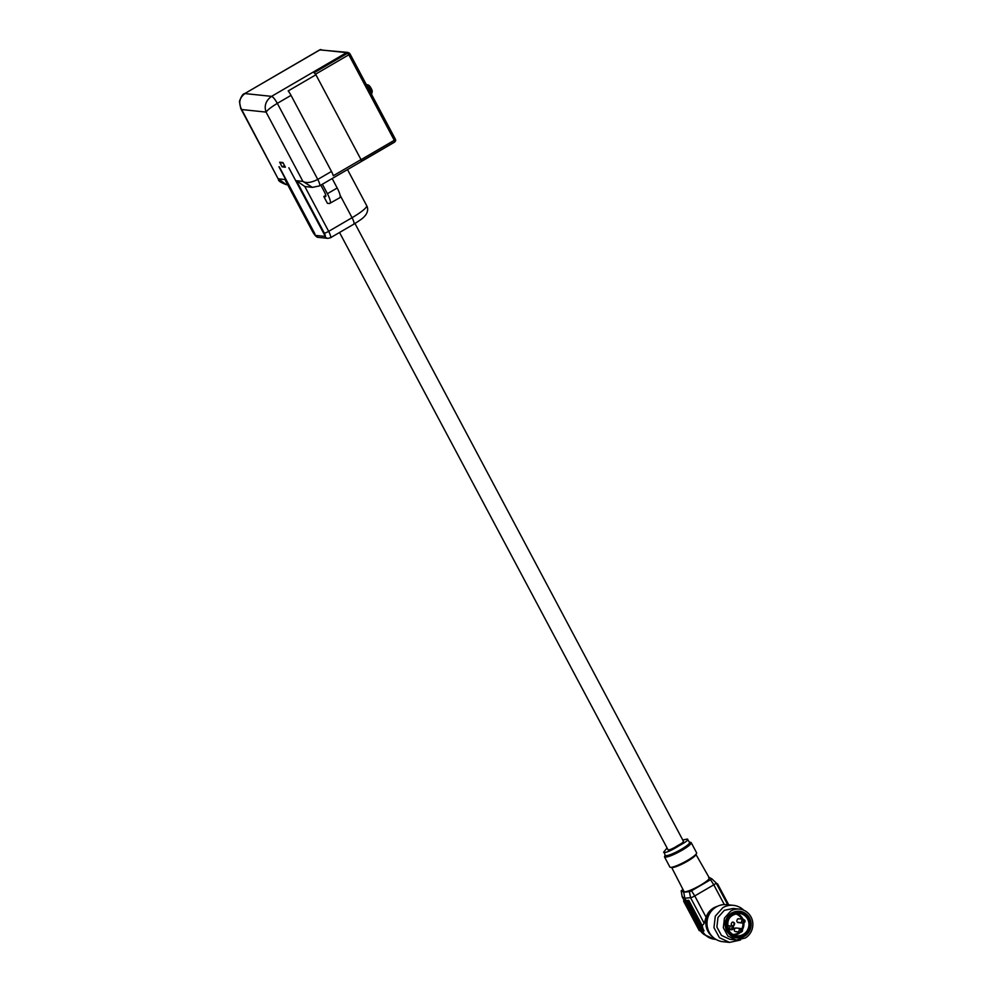 <?xml version="1.0" encoding="UTF-8"?>
<svg xmlns="http://www.w3.org/2000/svg" width="992" height="992" viewBox="0 0 992 992"><rect width="100%" height="100%" fill="white"/><g stroke="black" fill="none" stroke-linecap="round" stroke-linejoin="round"><path stroke-width="1.49" d="M733.448 905.349L726.826 904.654A18.625 17.868 96 0 0 716.249 906.948A18.625 17.868 96 0 0 707.346 926.987A18.625 17.868 96 0 0 722.932 941.706L729.554 942.4L719.436 937.713L713.967 927.681L715.294 916.174L722.87 907.643A18.625 17.868 -84 0 1 733.448 905.349A18.625 17.868 -84 0 1 743.752 910.21M740.652 939.784A18.625 17.868 -84 0 1 740.131 940.106L729.554 942.4M739.573 909.118L733.125 908.436L724.309 910.346L717.985 917.464L716.894 927.049L721.444 935.406L729.876 939.312L736.337 939.994L727.892 936.088L723.342 927.731L724.445 918.133L730.769 911.028A15.525 14.892 -84 0 1 739.573 909.118A15.525 14.892 -84 0 1 752.568 921.382A15.525 14.892 -84 0 1 745.141 938.072L736.337 939.994M739.35 911.239L731.749 912.888C725.288 917.563 723.602 923.639 726.702 931.116L736.56 937.862M371.529 94.352A5.816 1.339 -120.2 0 0 371.64 94.104L372.236 91.574A3.881 0.893 -120.2 0 0 371.033 88.152A3.881 0.893 -120.2 0 0 368.578 85.126A3.881 0.893 -120.2 0 0 368.441 85.064A3.881 0.893 -120.2 0 0 368.354 85.039A3.881 0.893 -120.2 0 0 368.317 85.039M371.64 94.104A5.816 1.339 -120.2 0 0 369.917 89.119A5.816 1.339 -120.2 0 0 366.284 84.481M743.157 921.618L743.442 920.564L744.459 920.861L744.161 921.915L743.157 921.618M733.038 927.508L732.741 928.574L731.736 928.276L732.022 927.222L733.038 927.508M740.59 930.868L740.875 929.802L741.892 930.099L741.594 931.153L740.59 930.868M685.658 900.352L683.773 900.55L683.711 901.356L684.852 899.918L686.179 901.331M686.253 900.934L684.802 898.194L690.568 897.71L689.415 891.684L683.748 892.168L681.182 890.779L682.645 889.663M682.186 896.619A3.881 0.632 -28 0 0 682.161 896.743A3.881 0.632 -28 0 0 682.223 896.83L684.802 898.194L683.748 892.168M687.307 901.74L686.328 901.629L701.79 930.707L702.77 930.818L687.307 901.74L687.692 900.959L686.39 900.823L686.328 901.629L686.96 900.488L688.77 900.339L702.249 925.672A17.075 16.38 96 0 0 704.022 930.868L702.77 930.818L703.688 931.054L687.692 900.959L688.77 900.339M717.34 906.366A17.075 16.38 96 0 0 706.093 917.24L704.196 923.341L702.249 925.672M684.691 901.468L700.154 930.546L701.071 930.781L685.075 900.686L683.711 901.356L699.174 930.434L701.629 930.459M681.182 890.779L682.161 896.743A3.881 0.632 -28 0 0 682.174 896.78L684.083 900.364L682.223 896.83L681.219 890.828M708.982 877.374L711.71 878.714L710.545 879.693L691.511 890.791L694.76 895.925A3.881 0.632 152 0 1 690.568 897.71L704.196 923.341M691.511 890.791L689.415 891.684M671.646 867.454L684.22 891.895C687.431 891.734 692.875 889.502 700.538 885.186C707.73 880.834 710.446 878.317 708.685 877.635M716.732 884.033L717.65 884.058L728.698 904.853M716.137 882.954L727.731 904.754L716.125 882.892L711.71 878.714L716.075 882.83A3.881 0.632 152 0 1 716.112 882.855A3.881 0.632 152 0 1 716.125 882.892A3.881 0.632 152 0 1 713.794 884.827L724.296 904.58M706.093 917.24L694.76 895.925L713.794 884.827L710.545 879.693M696.508 853.492L695.764 854.918A13.776 2.232 152 0 1 687.555 861.168A13.776 2.232 152 0 1 672.117 867.504A13.776 2.232 152 0 1 672.092 867.504A13.776 2.232 152 0 1 672.08 867.504L670.505 867.33A15.14 2.455 -28 0 0 687.493 860.362A15.14 2.455 -28 0 0 696.508 853.492A15.14 2.455 -28 0 0 696.607 852.81L691.213 842.667A15.14 2.455 -28 0 0 690.581 842.357A15.14 2.455 -28 0 0 690.568 842.357L689.44 842.22M728.19 904.803L717.65 884.058L716.621 883.798M665.111 855.166L664.491 856.877L669.873 867.02A15.14 2.455 -28 0 0 670.505 867.33A15.14 2.455 -28 0 0 670.518 867.33M664.491 856.877L665.124 857.187C668.459 857.014 674.114 854.695 682.099 850.218A15.14 2.455 -28 0 0 691.213 842.667M687.32 839.058L689.564 842.456A13.776 2.232 152 0 1 681.268 849.326A13.776 2.232 152 0 1 665.818 855.674A13.776 2.232 152 0 1 665.235 855.389L664.181 852.587C667.194 852.388 672.229 850.07 679.284 845.606C686.29 841.848 688.969 839.666 687.32 839.058L682.756 840.001M666.897 848.172L663.586 852.289M679.284 845.606L677.933 845.469C682.459 843.039 684.195 841.613 683.128 841.216M339.524 232.488L668.137 849.983C670.096 849.859 673.357 848.358 677.933 845.469M739.424 918.828L737.688 918.914C736.101 921.394 736.734 922.572 739.573 922.473M736.858 928.078L735.122 928.165C733.547 930.632 734.167 931.823 737.006 931.711M732.022 922.337C730.509 924.68 731.116 925.809 733.82 925.71C735.32 923.366 734.725 922.238 732.022 922.337L733.125 922.089M732.716 925.958L733.82 925.71M304.817 186.496L296.447 180.73L324.31 233.132A3.881 0.632 -28 0 0 328.662 231.347L304.817 186.496L312.381 187.376L302.92 181.412C306.392 183.359 311.339 182.689 317.775 179.428L277.326 103.354C271.275 107.049 267.518 109.963 266.067 112.096C263.971 105.871 265.794 100.626 271.56 96.36L244.962 93.57C239.419 97.724 238.316 103.044 241.664 109.529L240.721 108.463M325.785 195.374L323.814 196.515L327.41 203.286L329.53 203.509C331.204 203.112 330.497 199.851 327.41 193.7L322.375 184.227M314.613 233.876L278.926 166.755L314.824 233.752M288.846 167.797L324.533 234.906L288.846 167.797M282.125 166.854L285.398 167.202L282.918 162.552L279.657 162.204L282.125 166.854L284.53 165.59M732.741 922.089A1.934 1.86 -84 0 1 732.344 925.871M320.813 185.144L324.347 191.791C325.884 194.854 326.244 196.49 325.413 196.689L323.814 196.515M332.159 178.523L337.193 187.996A11.644 2.691 -120.2 0 1 339.797 197.718L329.53 203.509M286.304 181.982L285.002 179.527L278.516 178.845L286.18 184.624L287.668 184.785M312.393 187.376L319.511 185.901A7.762 1.798 59.8 0 0 317.775 179.428L331.477 171.442L291.028 95.368L277.326 103.354C275.02 99.262 273.098 96.931 271.56 96.36L346.58 52.626L319.994 49.836L244.652 93.632C243.052 93.595 241.304 96.187 239.432 101.407L240.758 108.512L278.442 179.391L241.664 109.529L266.067 112.096L302.92 181.412L296.447 180.73M279.657 162.204L283.278 163.234M738.767 922.3L737.812 922.56M736.2 931.55L740.255 932.331A1.934 1.86 -84 0 1 738.829 931.352L739.561 928.71L740.664 928.475L735.68 927.942M331.477 171.442A7.762 1.798 59.8 0 1 333.287 175.758L361.014 159.6A7.762 1.798 59.8 0 1 361.175 161.423L394.766 141.844A7.762 1.798 59.8 0 1 394.531 142.166L319.511 185.901M395.436 139.426L394.766 141.844L394.283 140.306L395.362 139.289M291.028 95.368A7.762 1.798 -120.2 0 0 288.188 90.942L315.915 74.772L361.014 159.6M244.652 93.632L319.684 49.898L347.684 52.39A1.934 1.86 96 0 0 346.58 52.626A7.762 1.798 59.8 0 1 347.634 53.184L314.03 72.763A7.762 1.798 59.8 0 1 315.915 74.772M743.926 922.845A1.934 1.86 -84 0 1 741.396 922.101L742.128 919.46L743.231 919.224L738.234 918.704M732.505 929.504A1.934 1.86 -84 0 1 729.976 928.76A1.934 1.86 -84 0 1 730.707 926.119L727.409 925.424M741.359 932.096A1.934 1.86 -84 0 1 740.255 932.331C742.252 931.872 742.921 930.942 742.264 929.529L740.664 928.475M711.14 938.482A17.038 16.356 -84 0 1 707.668 936.808A17.038 16.356 -84 0 1 702.212 931.004M704.518 934.774L700.402 930.818A15.178 14.558 96 0 0 704.518 934.774L714.699 939.275A17.075 16.38 -84 0 1 702.324 931.017M715.554 907.382L714.327 908.027A17.075 16.38 96 0 0 707.891 931.265A17.075 16.38 96 0 0 712.479 936.696M727.062 931.153A13.392 12.846 96 0 0 736.92 937.899L736.92 937.899A13.392 12.846 96 0 0 749.568 918.046A13.392 12.846 96 0 0 739.71 911.276L739.71 911.276A13.392 12.846 96 0 0 732.108 912.925C725.648 917.6 723.962 923.676 727.062 931.153M749.456 918.133A13.194 12.66 -84 0 1 744.484 936.088A13.194 12.66 -84 0 1 727.272 931.054A13.194 12.66 -84 0 1 732.257 913.099A13.194 12.66 -84 0 1 749.456 918.133M728.252 930.484C732.245 936.51 737.465 938.035 743.938 935.072C749.754 930.868 751.266 925.412 748.476 918.704C744.496 912.677 739.263 911.152 732.79 914.116C726.987 918.319 725.474 923.775 728.252 930.484M747.608 919.063A11.259 10.8 -84 0 1 736.969 935.766A11.259 10.8 -84 0 1 728.723 930.136C725.921 920.142 729.455 914.574 739.325 913.384A11.259 10.8 -84 0 1 747.608 919.063M728.686 930.087A11.259 10.8 -84 0 1 739.325 913.384M734.502 935.196L738.346 933.856A11.259 10.8 96 0 0 740.367 932.344M742.376 929.789A11.259 10.8 96 0 0 743.888 922.92M742.921 919.2A11.259 10.8 96 0 0 736.783 913.421M735.159 913.793A10.478 10.056 -84 0 1 741.83 919.076M742.946 923.093A10.478 10.056 -84 0 1 741.768 928.934M739.127 932.207A10.478 10.056 -84 0 1 732.989 934.489M328.662 231.347L352.048 217.707A7.762 1.798 59.8 0 1 353.784 224.18L330.386 237.82A7.762 1.798 59.8 0 0 328.662 231.347M324.31 233.132A3.881 0.893 59.8 0 1 325.016 236.394L315.754 235.426A3.881 3.72 96 0 0 318.606 237.386L327.868 238.353L330.386 237.82M325.016 236.394A3.881 3.72 96 0 0 327.868 238.353M353.784 224.18C363.866 217.93 363.456 217.471 365.676 215.041C367.933 211.618 368.255 208.469 366.656 205.604A24.254 3.943 152 0 1 352.048 217.707L340.082 195.188M315.754 235.426A3.881 0.893 59.8 0 1 312.864 231.93A3.881 0.632 152 0 1 312.703 231.855A3.881 0.632 152 0 1 312.728 231.669M312.864 231.93L285.002 179.527M314.935 233.901L279.248 166.792M337.193 187.996L327.41 193.7M361.038 159.675L394.283 140.306L348.812 54.796L315.468 74.226M321.098 49.6A1.934 1.86 96 0 0 319.994 49.836A7.762 1.798 59.8 0 0 319.684 49.898M347.684 52.39L349.482 53.221A1.934 1.612 -51.2 0 0 347.634 53.184L348.812 54.796L349.978 53.828L395.448 139.339A1.934 1.934 0 0 1 395.572 140.852M368.441 85.064L366.246 84.419M743.231 919.224L744.818 920.291C745.476 921.692 744.806 922.622 742.822 923.081L737.837 922.56M731.811 925.883L733.398 926.937C734.055 928.351 733.398 929.281 731.402 929.74L728.388 929.43M714.699 939.275L716.001 939.412M683.624 901.232L699.211 930.546M699.472 930.719L700.712 930.843M702.088 930.992L703.328 931.116M686.241 901.505L701.828 930.818M695.987 854.509L709.305 877.92M717.613 883.946L728.723 904.853M716.559 883.686L717.352 883.773M739.71 911.276C744.062 911.846 747.348 914.103 749.58 918.034C752.916 929.851 748.7 936.473 736.92 937.899M736.969 935.766C733.336 935.295 730.596 933.398 728.723 930.099M683.5 841.39L354.962 223.485M285.572 180.817L312.703 231.855C313.844 233.678 316.2 237.72 318.606 237.386M366.656 205.604L347.498 169.582M286.18 184.624C280.686 182.516 278.107 180.78 278.442 179.391M395.585 140.827L394.531 142.166"/></g></svg>
